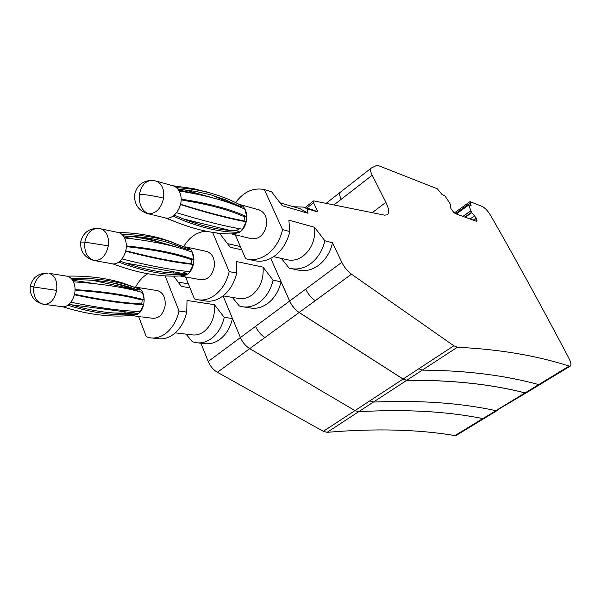 <?xml version="1.0" encoding="UTF-8"?>
<svg xmlns="http://www.w3.org/2000/svg" width="601" height="601" viewBox="0 0 601 601"><rect width="100%" height="100%" fill="white"/><g stroke="black" fill="none" stroke-linecap="round" stroke-linejoin="round"><path stroke-width="0.9" d="M484.151 418.439L456.414 435.297L454.904 435.575C417.808 429.354 375.212 428.273 327.109 432.329L323.33 431.323L217.404 372.297C213.34 369.855 210.275 366.242 208.216 361.471L200.922 343.201M138.628 316.472L146.291 336.763L149.687 337.747C155.306 338.709 160.752 337.184 166.034 333.187C172.464 327.988 176.799 320.603 179.03 311.025L186.746 312.107L187.009 300.47L214.459 304.684L224.241 317.366C222.115 326.448 217.915 333.442 211.642 338.355C206.489 342.142 201.155 343.569 195.633 342.638L192.29 341.691L186.062 334.133M189.969 287.834L181.374 286.384L173.666 276.107M179.03 311.025L165.117 275.829M224.241 317.366L232.482 318.522C230.371 327.515 226.194 334.441 219.951 339.302C214.82 343.043 209.509 344.456 204.009 343.524L198.27 342.916M223.069 295.917L240.415 337.574C242.579 342.397 245.681 346.086 249.723 348.648L354.943 410.603L358.654 411.715L354.943 410.603L249.723 348.648C245.681 346.086 242.579 342.397 240.415 337.574L232.482 318.522M526.416 392.746L525.049 392.911C490.529 384.092 451.073 379.907 406.667 380.35L403.061 379.066L369.773 400.882L373.446 402.054L358.654 411.715C405.352 409.056 446.746 411.347 482.843 418.581L484.293 418.349L482.843 418.581L454.904 435.575M484.323 418.326L497.17 410.521M214.459 304.684C215.211 316.028 211.785 324.946 204.19 331.436C200.171 334.419 196.001 335.531 191.689 334.78L175.229 332.886M152.376 338.032L157.522 338.581C163.119 339.535 168.55 338.032 173.809 334.066C180.217 328.92 184.53 321.595 186.746 312.107M147.801 273.74C142.805 276.64 138.726 281.103 135.556 287.128M327.109 432.329L358.654 411.715C405.352 409.063 446.746 411.347 482.843 418.581L526.266 392.836M403.061 379.066L299.118 312.505C295.099 309.77 291.936 305.954 289.622 301.056L281.05 281.756C278.864 291.019 274.477 298.216 267.873 303.347C261.991 307.622 255.921 309.124 249.663 307.84L243.908 306.946M241.797 249.858L230.281 247.266L219.943 233.804L218.118 233.346M215.789 232.812L219.943 233.804M185.589 276.993L194.446 298.915L196.737 299.568C203.153 300.898 209.396 299.268 215.481 294.678C222.302 289.171 226.877 281.478 229.191 271.599L212.566 232.347M229.191 271.599L236.689 273.064L236.388 261.525L263.043 267.114L273.072 280.194L281.05 281.756M371.087 168.205L326.741 202.853M232.369 297.405L239.266 305.932L241.512 306.57C247.792 307.855 253.892 306.337 259.812 302.018C266.446 296.819 270.871 289.547 273.072 280.194M206.151 231.197C197.151 231.843 189.698 236.907 183.778 246.402M199.186 299.952L204.378 300.763C210.771 302.085 216.991 300.47 223.046 295.932C229.845 290.478 234.39 282.853 236.689 273.064M223.121 295.872L238.004 298.336C242.917 299.373 247.68 298.186 252.3 294.783C260.331 287.932 263.914 278.714 263.043 267.114M270.743 258.377L289.667 301.018C291.981 305.917 295.144 309.733 299.163 312.467L403.113 379.036L406.712 380.313C451.118 379.877 490.574 384.069 525.086 392.889L526.446 392.723L539.901 384.542M312.685 209.862L317.959 212.01L313.564 202.725L313.489 200.982L313.962 200.937L384.52 215.15L387.247 214.842C389.493 213.009 389.042 208.84 385.895 202.334L372.177 175.214C370.336 171.398 370.058 168.994 371.358 168.002L376.436 165.553L378.615 165.703L437.318 188.789L441.908 194.348L444.973 196.001L449.578 202.838L450.457 204.595L450.329 206.684L450.953 208.652L453.71 212.311L455.438 213.663L476.36 221.281L477.051 220.837L476.413 218.291L471.575 212.303L468.562 204.723L471.079 205.534L470.185 201.718L482.265 206.466C485.09 207.908 487.952 211.034 490.874 215.827C516.544 260.736 542.523 308.163 568.824 358.098C570.92 362.268 571.453 364.905 570.417 366.001L569.162 366.084L525.086 392.889M569.162 366.084C536.4 355.544 499.123 349.264 457.323 347.25L453.845 345.785L351.487 274.191C347.506 271.246 344.283 267.295 341.796 262.329L332.541 242.789C330.272 252.33 325.644 259.82 318.65 265.259C311.859 270.165 304.895 271.742 297.758 269.984L291.816 268.707M317.155 211.77L307.171 208.78L308.005 213.265L282.237 205.707L271.622 191.794L264.342 189.563C253.374 187.399 243.781 191.734 235.562 202.575M248.476 259.369L253.892 260.534C261.21 262.337 268.369 260.624 275.386 255.395C282.613 249.603 287.413 241.655 289.802 231.55L282.568 229.642L264.342 189.563M289.802 231.55L288.871 220.146L314.571 227.276L324.863 240.768L332.541 242.789M281.381 258.415L289.028 268.046L289.87 268.286C297.044 270.052 304.046 268.452 310.882 263.486C317.914 257.987 322.579 250.414 324.863 240.768M282.568 229.642C280.164 239.844 275.326 247.875 268.069 253.727C261.014 259.016 253.825 260.751 246.478 258.933L245.621 258.685L235.284 234.826M313.497 210.11L317.959 212.01M307.171 208.78L303.452 207.097L293.333 206.736M300.387 208.825L308.005 213.265M273.628 256.665L286.902 259.662C292.507 261.074 297.976 259.82 303.31 255.913C311.829 248.671 315.578 239.13 314.571 227.276M156.733 290.493L157.62 290.636C163.292 292.649 165.771 297.758 165.072 305.969C163.066 314.511 158.882 318.605 152.526 318.252L142.099 316.915M131.138 315.487L136.788 314.646C146.674 310.071 146.486 288.743 136.615 287.286L134.616 287.12M142.204 299.891L141.746 304.001M137.171 311.371L131.859 312.708L68.852 304.437M135.308 289.983L138.763 291.485M131.048 289.321L131.777 288.653L131.514 288.052L112.417 282.868M66.831 276.159C87.303 275.641 105.949 277.932 122.777 283.033L140.243 289.381L128.103 285.182C111.012 280.013 92.028 277.767 71.151 278.451M72 279.412L74.622 279.826C94.056 279.51 111.809 281.779 127.87 286.639L136.66 289.562L140.041 290.095L140.243 289.381M73.442 281.816C101.501 283.747 124.542 287.316 142.565 292.522L144.21 299.824C126.18 294.79 103.117 291.395 75.012 289.637M75.005 290.035L78.243 290.508C102.996 292.221 123.686 295.256 140.311 299.614L144.21 299.824M74.464 294.437L77.717 294.903C102.072 299.959 122.777 302.904 139.83 303.73L143.654 304.572L140.341 311.483C121.733 311.01 98.602 307.915 70.956 302.205M68.799 304.474L71.587 304.842C93.854 311.649 114.626 314.368 133.903 313.023L137.291 313.467L137.321 314.195L131.604 315.442C110.426 317.478 87.43 314.578 62.602 306.735M128.637 313.271L127.848 312.182M127.667 288.788L128.396 288.119L131.777 288.653M128.396 288.119L92.156 280.246M143.654 304.572C125.098 303.918 102.012 300.65 74.389 294.76M137.321 314.195C116.031 316.231 92.885 313.219 67.883 305.173M126.969 313.309L125.436 313.106L124.452 311.731M125.436 313.106L114.235 313.001M50.679 305.195L61.663 306.608C69.168 308.644 77.071 295.82 74.607 285.43C73.42 280.314 70.978 277.256 67.289 276.235L66.373 276.092M206.053 251.301L206.797 251.466C212.476 253.645 214.97 258.768 214.264 266.821C212.033 275.987 207.413 280.261 200.396 279.653L190.126 277.805M179.932 275.979L186.1 274.98C196.317 270.127 196.429 249.002 186.302 247.071L184.785 246.823M181.329 247.311L180.112 247.822M191.772 259.542L191.351 263.786M186.843 271.336L182.862 273.147M181.066 273.17L124.97 262.885M180.465 248.296L144.278 237.553M173.757 244.254L186.1 249.017L189.39 249.715L189.6 248.979L167.904 240.843C153.871 236.779 138.591 234.683 122.071 234.555M124.55 237.928C152.323 240.956 174.846 245.689 192.11 252.127L193.92 259.557C176.656 253.306 154.111 248.754 126.293 245.899M126.285 246.365L129.403 246.988C153.879 249.685 174.102 253.757 190.074 259.204L193.92 259.557M125.729 250.902L128.869 251.518C152.954 257.656 173.193 261.623 189.585 263.441L193.364 264.44L189.871 271.622C172.014 270.082 149.401 265.852 122.033 258.948M119.637 261.427L122.371 261.931C144.232 269.917 164.554 273.65 183.32 273.139L186.626 273.748L186.663 274.499L180.57 275.949C159.896 277.091 137.321 273.057 112.853 263.862M176.852 273.124L176.191 272.276M171.766 245.937C158.01 241.429 144.285 238.229 130.59 236.336M173.877 242.699L162.165 238.8C148.627 234.871 133.933 232.76 118.096 232.459M123.1 235.66L125.429 236.155C140.604 236.531 154.69 238.605 167.702 242.376L186.1 249.017M193.364 264.44C175.567 262.705 153 258.28 125.662 251.18M186.663 274.499C165.951 275.619 143.308 271.479 118.743 262.096M173.914 273.019L172.87 271.667M100.63 261.698L111.508 263.651C119.674 266.198 128.659 252.488 125.827 241.579C124.61 236.689 122.168 233.676 118.502 232.542L117.736 232.384M258.618 209.764L259.114 209.907C264.763 212.273 267.227 217.382 266.513 225.24C264.012 235.111 258.873 239.581 251.105 238.65L240.956 236.193M231.67 233.954L238.544 232.782C249.084 227.659 249.565 206.819 239.258 204.348L238.8 204.22M244.487 216.6L244.111 220.98M239.656 228.733L236.088 230.769M211.672 195.07L232.572 203.979L241.88 206.767L242.098 206.008C232.534 200.636 222.122 196.362 210.868 193.191C200.125 190.179 188.669 188.338 176.499 187.662M179.173 191.028C206.564 195.31 228.44 201.35 244.81 209.156L246.801 216.728C230.438 209.103 208.539 203.243 181.111 199.149M181.111 199.697L184.071 200.486C208.179 204.295 227.832 209.539 243.022 216.21L246.207 217.059L246.801 216.728M180.525 204.37L183.53 205.159C207.247 212.514 226.908 217.645 242.526 220.567L246.237 221.754L242.556 229.229C225.585 226.472 203.604 220.965 176.619 212.709M173.952 215.428L176.619 216.09C197.977 225.398 217.735 230.273 235.885 230.716L239.093 231.513L239.145 232.279L232.625 233.954C212.589 234.074 190.592 228.778 166.62 218.073M227.824 230.213L227.456 229.77M214.407 198.285L184.958 189.961M200.869 194.994L178.444 189.841M211.717 193.432L193.89 188.691L172.818 185.754M177.783 188.962L195.656 191.426L210.711 194.799L225.195 199.675L238.687 205.88M246.237 221.754C229.342 218.787 207.42 213.062 180.473 204.595M239.145 232.279C219.117 232.354 197.098 226.953 173.096 216.067M225.007 229.913L224.226 228.981M182.524 224.556L165.207 217.885M203.025 223.775L185.619 219.831M153.818 215.128L164.629 217.742C173.531 220.928 183.831 206.203 180.57 194.724C179.338 190.089 176.919 187.144 173.328 185.897L156.05 181.059C161.939 183.59 164.449 189.285 163.577 198.142C161.241 208.239 156.335 213.468 148.86 213.836L147.215 213.535C138.275 210.342 134.083 204.04 134.632 194.626M369.773 400.882L323.33 431.323M299.118 312.505L217.404 372.297M289.622 301.056L208.216 361.471M406.667 380.35L373.446 402.054C419.46 400.063 460.276 402.925 495.893 410.648L525.049 392.911M255.553 326.343C257.761 331.189 260.879 334.915 264.921 337.529M477.051 220.837L476.405 221.296M477.059 220.199L475.819 221.085M476.413 218.291L473.618 220.282M476.247 217.998L473.242 220.146M474.647 215.744L470.095 218.997M471.808 212.619L465.339 217.269M471.575 212.303L464.889 217.104M470.801 210.861L463.055 216.435M468.577 205.129L456.324 213.986M470.741 210.741L462.898 216.383M469.644 205.084L470.823 204.235M455.415 213.655L470.147 202.995M453.845 345.785L418.739 368.796L422.3 370.133C465.925 370.434 504.727 375.257 538.706 384.602L540.029 384.467L570.296 366.069M457.323 347.25L406.712 380.313M418.739 368.796L403.113 379.036M351.487 274.191L299.163 312.467M341.796 262.329L289.667 301.018M305.699 289.126C308.065 294.039 311.243 297.901 315.247 300.703M372.177 175.214L333.916 204.956M385.895 202.334L372.229 212.679M340.624 192.019C339.227 193.086 339.407 195.52 341.158 199.322M303.452 207.097L314.27 210.342M313.564 202.725L306.75 208.089M56.659 290.396C54.503 299.801 50.206 304.444 43.753 304.324C36.376 302.423 33.047 296.646 33.761 286.993L56.659 290.396C57.516 281.208 55.037 275.528 49.229 273.357L67.289 276.235M30.215 286.399C32.529 277.346 38.464 272.937 48.027 273.17C40.665 273.312 35.91 277.925 33.761 286.993L30.215 286.399C29.659 295.384 33.754 301.274 42.491 304.076M100.104 228.598L100.78 228.748C106.655 231.092 109.164 236.786 108.3 245.839C106.061 255.575 101.471 260.496 94.537 260.601L93.673 260.443C84.493 257.619 80.158 251.481 80.677 242.038L84.824 242.15C84.057 252.157 87.295 258.31 94.537 260.601M118.502 232.542L98.399 228.35C91.405 228.523 86.875 233.12 84.824 242.15L108.3 245.839M163.577 198.142C155.644 196.204 147.613 194.867 139.485 194.138C138.666 204.528 141.791 211.094 148.86 213.836M139.485 194.138C141.445 185.161 145.735 180.57 152.346 180.39C142.888 180.518 137.005 185.138 134.692 194.251M188.361 283.852L178.444 282.139M326.576 202.995L326.095 203.378M240.362 246.545L227.817 243.668M219.62 233.706L215.947 232.827M468.562 204.723L455.949 213.851M469.892 201.703L454.364 212.949M313.406 201.057L305.113 207.593M301.131 209.05L280.306 202.875M136.615 287.286L157.62 290.636M141.07 316.787L132.423 315.675M72.533 280.179L95.296 283.732M126.608 288.623L136.036 290.095M122.777 283.033L128.103 285.182M44.557 304.414L49.628 305.06M186.302 247.071L206.797 251.466M189.217 277.639L180.676 276.107M124.016 236.967L133.445 238.95M162.165 238.8L167.904 240.843M94.612 260.616L99.691 261.525M98.399 228.35C88.903 228.29 83.006 232.797 80.707 241.857M239.258 204.348L259.114 209.907M240.265 236.028L231.783 233.977M183.403 218.952L230.025 230.401M179.121 190.923L179.902 191.141M204.671 191.276L210.868 193.191M147.936 213.708L153.097 214.955M156.05 181.059L152.346 180.39"/></g></svg>
